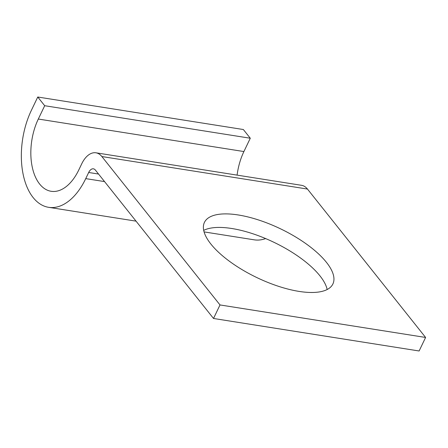 <?xml version="1.0" encoding="UTF-8"?>
<svg xmlns="http://www.w3.org/2000/svg" width="448" height="448" viewBox="0 0 448 448"><rect width="100%" height="100%" fill="white"/><g stroke="black" fill="none" stroke-linecap="round" stroke-linejoin="round"><path stroke-width="0.67" d="M203.694 230.378A71.232 27.098 -154.4 0 1 261.397 236.852A71.232 27.098 -154.4 0 1 319.95 275.856A71.232 27.098 -154.4 0 1 327.146 289.526M210.89 244.054A71.232 27.098 25.6 0 0 278.561 286.334A71.232 27.098 25.6 0 0 332.898 283.965A71.232 27.098 25.6 0 0 326.43 262.326A71.232 27.098 25.6 0 0 258.759 220.041A71.232 27.098 25.6 0 0 204.422 222.41A71.232 27.098 25.6 0 0 210.89 244.054M243.902 151.553L250.286 138.23L44.694 105.717L38.31 119.039L243.902 151.553A47.404 27.054 99 0 0 237.093 175.123M213.522 318.472L419.115 350.986L425.6 337.456L220.007 304.942L213.522 318.472L95.385 170.072A8.109 4.631 -81 0 0 93.408 168.823A8.109 4.631 -81 0 0 88.676 172.486L85.742 178.618A63.627 36.31 99 0 1 48.619 207.318A63.627 36.31 99 0 1 31.382 110.331L37.761 97.014L243.354 129.528L250.286 138.23M37.761 97.014L44.694 105.717M265.625 238.566A63.627 36.31 99 0 1 254.218 239.831L204.07 231.902M425.6 337.456L307.462 189.056A24.332 13.888 -81 0 0 301.538 185.315L95.945 152.802A24.332 13.888 -81 0 0 81.749 163.778L78.809 169.91A47.404 27.054 99 0 1 51.156 191.29A47.404 27.054 99 0 1 38.31 119.039M220.007 304.942L101.864 156.542A24.332 13.888 -81 0 0 95.945 152.802M85.742 178.618L104.552 181.591M88.676 172.486L98.549 174.042M101.864 156.542L307.462 189.056M48.619 207.318L136.041 221.144"/></g></svg>
